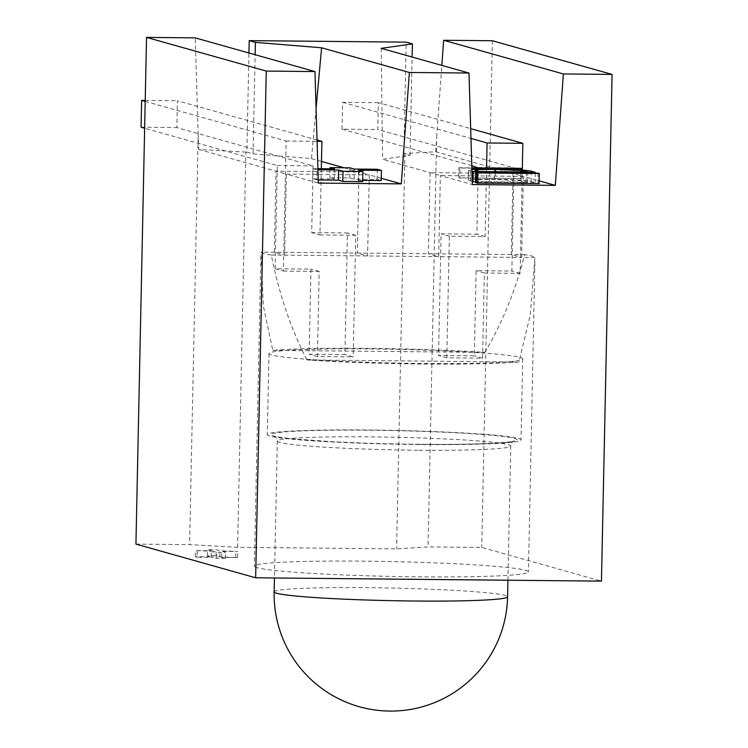 <?xml version="1.0" encoding="UTF-8"?>
<svg xmlns="http://www.w3.org/2000/svg" width="748" height="748" viewBox="0 0 748 748"><rect width="100%" height="100%" fill="white"/><g stroke="black" fill="none" stroke-linecap="round" stroke-linejoin="round"><path stroke-width="0.56" stroke-dasharray="3.74 2.81" d="M370.054 348.933A126.889 6.863 -178.8 0 1 522.721 358.844A126.889 6.863 -178.8 0 1 421.657 363.444A126.889 6.863 -178.8 0 1 268.99 353.533A126.889 6.863 -178.8 0 1 370.054 348.933M368.353 429.997A126.889 6.863 -178.8 0 1 521.019 439.918A126.889 6.863 -178.8 0 1 419.965 444.518A126.889 6.863 -178.8 0 1 267.298 434.607A126.889 6.863 -178.8 0 1 368.353 429.997M486.555 167.991L485.125 236.536L449.352 236.19L446.799 357.796L482.572 358.142L484.358 273.02L520.131 273.366L522.291 170.03M478.262 167.487L514.035 167.833L377.796 129.507L378.357 102.663L470.67 128.637M471.801 165.673L342.023 129.161L377.796 129.507M342.023 129.161L342.584 102.317L378.357 102.663M342.584 102.317L470.969 138.436M478.253 167.907L476.869 234.208L441.096 233.872L438.543 355.478L474.316 355.824L476.102 270.692L511.875 271.038L514.035 167.833M485.125 236.536L476.869 234.208M321.331 168.73L319.948 234.937L311.692 232.619L313.085 165.897L176.846 127.571L177.416 100.728L317.04 140.007M145.206 101.382L286.129 141.026L283.408 271.075L275.152 268.756L310.925 269.102L309.139 354.225L344.912 354.571L347.465 232.965L311.692 232.619M275.152 268.756L277.312 165.551L144.644 128.226M277.312 165.551L313.085 165.897M520.131 273.366L511.875 271.038M286.129 141.026L317.077 141.325M283.408 271.075L319.181 271.421L317.395 356.553L353.168 356.899L344.912 354.571M319.948 234.937L355.721 235.283L353.168 356.899M317.395 356.553L309.139 354.225M482.572 358.142L474.316 355.824M446.799 357.796L438.543 355.478M355.721 235.283L347.465 232.965M319.181 271.421L310.925 269.102M449.352 236.19L441.096 233.872M484.358 273.02L476.102 270.692M141.073 127.225L176.846 127.571M145.224 100.419L177.416 100.728M272.777 350.363L484.779 352.401A137.043 7.415 -178.8 0 0 272.777 350.363L263.352 305.913L260.996 252.123A137.043 7.415 1.2 0 0 263.829 253.553A137.043 7.415 1.2 0 0 271.309 255.021C278.995 293.693 290.869 328.671 306.932 359.966L518.934 362.013A137.043 7.415 -178.8 0 1 306.932 359.966M484.779 352.401C502.104 323.36 515.4 290.776 524.647 254.666A137.043 7.415 -178.8 0 1 532.127 256.143A137.043 7.415 -178.8 0 1 534.97 257.574L530.276 314.843L518.934 362.013M257.247 567.713A137.043 7.415 -178.8 0 1 254.385 566.133A137.043 7.415 -178.8 0 1 377.469 561.337A137.043 7.415 -178.8 0 1 525.545 570.294A137.043 7.415 -178.8 0 1 528.406 571.874A137.043 7.415 -178.8 0 1 405.332 576.671A137.043 7.415 -178.8 0 1 257.247 567.713M520.711 178.454L458.608 177.856L520.711 178.454L520.926 168.319M472.287 181.708L468.538 180.044C471.595 179.361 480.16 179.09 494.25 179.23C514.484 179.492 526.77 180.212 531.108 181.381L535.101 182.503L475.822 181.932M471.969 171.423L468.5 170.114L468.285 180.24L468.753 169.908L471.913 169.45M271.309 255.021L438.683 256.639L428.361 253.74L430.053 172.666L512.997 173.461L435.747 151.732L403.873 153.621L410.063 155.369L382.555 159.296L440.376 175.565L523.32 176.369L539.13 180.82M343.949 167.748L369.297 174.882L367.605 255.956L357.282 253.048L511.305 254.535L521.627 257.443L438.683 256.639L440.376 175.565L472.371 184.569M475.812 182.699L539.074 183.625M135.93 544.105L189.59 544.628L237.593 547.33L396.58 548.864L428.071 546.928L481.731 547.442L601.457 581.121M213.124 551.239L195.424 550.575L211.319 550.734L207.505 549.658L216.2 549.743L220.015 550.818L237.714 551.482L221.819 551.323L225.578 552.379L216.883 552.295L213.124 551.239L213.002 557.325L197.107 557.167L197.238 551.089M362.696 180.38L358.273 180.343L362.677 181.577M318.255 179.959L312.655 178.781L334.272 178.987L329.868 177.753L349.737 177.94L354.141 179.183L377.086 179.398L381.218 180.567M381.265 178.248L369.297 174.882L286.353 174.078L318.349 183.082M381.228 48.349L382.555 159.296M435.747 151.732L436.664 136.903L428.071 546.928M436.664 136.903L441.834 65.403M492.343 40.738L481.731 547.442M404.864 153.63L396.58 548.864M237.593 547.33L245.877 152.096L246.868 152.106L248.944 52.977M403.873 153.621L406.201 42.15M245.877 152.096L198.79 149.441L198.183 134.603L189.59 544.628M198.183 134.603L195.237 37.867M246.868 152.106L253.058 153.854L311.477 158.613L316.077 108.292M311.477 158.613L321.481 161.428M198.79 149.441L286.353 174.078L284.661 255.152L274.338 252.254L276.031 171.18L358.975 171.975L357.282 253.048L260.996 252.123M534.97 257.574L521.627 257.443L523.32 176.369L512.997 173.461L511.305 254.535L524.647 254.666M410.063 155.369L412.12 57.044M253.058 153.854L255.133 54.726M197.107 557.167L195.303 556.662L211.188 556.811L207.374 555.736L216.069 555.82L219.893 556.895L237.584 557.559L221.698 557.41L225.447 558.466L216.752 558.382L213.002 557.325M216.752 558.382L216.883 552.295M195.303 556.662L195.424 550.575M211.188 556.811L211.319 550.734M207.374 555.736L207.505 549.658M216.069 555.82L216.2 549.743M219.893 556.895L220.015 550.818M235.779 557.054L235.91 550.967M237.584 557.559L237.714 551.482M221.698 557.41L221.819 551.323M225.447 558.466L225.578 552.379M358.479 170.207L358.273 180.343M377.301 169.263L377.086 179.398M354.356 169.048L354.141 179.183M349.952 167.804L349.737 177.94M330.055 168.814L329.868 177.753M334.478 168.852L334.272 178.987M317.909 168.693L312.87 168.646L312.655 178.781M312.87 168.646L317.002 169.805L316.787 179.941M317.947 169.815L317.002 169.805M538.13 173.162L537.915 183.297M535.297 173.134L535.101 182.503M494.456 169.104L494.25 179.23M478.421 171.507L478.206 181.642L527.574 182.119L520.823 180.651L495.391 179.557C483.657 179.455 476.887 179.688 475.083 180.287L475.204 170.273M527.789 171.984L527.574 182.119M521.01 171.918L520.823 180.651M495.559 171.675L495.391 179.557M475.289 170.404L475.083 180.287L478.206 181.642M522.057 170.011L521.87 178.781M471.876 168.16L459.973 168.048L459.768 178.183M459.973 168.048L458.823 167.72L458.608 177.856M458.823 167.72L471.866 167.851M419.179 444.303A123.037 6.657 -178.8 0 1 273.721 436.103A123.037 6.657 -178.8 0 1 369.138 430.222A123.037 6.657 -178.8 0 1 514.596 438.421A123.037 6.657 -178.8 0 1 419.179 444.303M417.767 450.221A116.735 6.311 -178.8 0 1 277.312 441.096A116.735 6.311 -178.8 0 1 370.288 436.869A116.735 6.311 -178.8 0 1 510.744 445.986A116.735 6.311 -178.8 0 1 417.767 450.221M274.151 591.892A116.735 6.311 -178.8 0 1 367.128 587.657A116.735 6.311 -178.8 0 1 505.143 595.445A116.735 6.311 -178.8 0 1 507.583 596.782M531.314 171.245L531.108 181.381M470.604 171.04L470.389 181.175M526.293 171.965L526.096 181.699M477.514 171.255L477.299 181.39M522.721 358.844L521.019 439.918M507.929 580.224L510.744 445.986C512.053 442.18 513.035 440.544 513.689 441.096C514.325 440.927 512.118 442.18 493.437 443.237C474.774 444.209 449.997 444.564 419.104 444.284C388.623 443.975 359.853 443.125 332.804 441.731L292.543 438.861C273.272 436.748 274.273 435.804 274.572 436.084C275.395 435.738 276.302 437.412 277.312 441.096L274.451 577.97M268.99 353.533L267.298 434.607M260.874 256.555L254.385 566.133M534.895 262.296L528.406 571.874"/><path stroke-width="1.12" d="M470.969 138.436L487.079 142.971L522.852 143.317L522.291 170.03M487.079 142.971L486.555 167.991M478.253 167.907L471.801 165.673M470.67 128.637L522.852 143.317M317.04 140.007L321.902 141.372L321.331 168.73M144.644 128.226L141.073 127.225L141.643 100.382L145.206 101.382M317.077 141.325L321.902 141.372M141.643 100.382L145.224 100.419M475.822 181.932L472.287 181.708M539.13 180.82L555.315 185.373L472.371 184.569L468.977 73.033L409.362 72.463L401.293 183.886L318.349 183.082L314.955 71.556L266.269 71.079L255.657 577.793L135.93 544.105L146.543 37.4L195.237 37.867L314.955 71.556M539.074 183.625L476.962 183.026L475.812 182.699L476.018 172.564L538.13 173.162L539.28 173.489L539.074 183.625M441.834 65.403L443.658 40.27L492.343 40.738L612.07 74.417L601.457 581.121L255.657 577.793M317.909 168.693L334.478 168.852L330.074 167.617L349.952 167.804L354.356 169.048L377.301 169.263L381.424 170.432L381.218 180.567L362.696 180.38M342.799 181.39L338.395 180.146L338.61 170.011L343.014 171.255L342.799 181.39L362.677 181.577L362.883 171.442L358.479 170.207L381.424 170.432M338.395 180.146L318.255 179.959M381.265 178.248L401.293 183.886M248.944 52.977L249.206 40.635L406.201 42.15L412.4 43.889L381.228 48.349L468.977 73.033M612.07 74.417L563.375 73.949L555.315 185.373M443.658 40.27L563.375 73.949M249.206 40.635L255.395 42.374L321.603 47.779L409.362 72.463M266.269 71.079L146.543 37.4M316.077 108.292L321.603 47.779M321.481 161.428L343.949 167.748M412.12 57.044L412.4 43.889M255.133 54.726L255.395 42.374M330.074 167.617L330.055 168.814M338.61 170.011L317.947 169.815M343.014 171.255L362.883 171.442M539.28 173.489L477.177 172.891L476.962 183.026M477.177 172.891L476.018 172.564M471.913 169.45L494.456 169.104C514.699 169.366 526.985 170.077 531.314 171.245L535.316 172.367L471.969 171.423M475.289 170.404L478.421 171.507L527.789 171.984L521.038 170.516L495.606 169.422C483.872 169.319 477.093 169.562 475.289 170.151L475.204 170.273M535.316 172.367L535.297 173.134M473.213 171.769L472.998 181.904M521.038 170.516L521.01 171.918M495.606 169.422L495.559 171.675M471.866 167.851L520.926 168.319L522.085 168.646L522.057 170.011M522.085 168.646L471.876 168.16M507.583 596.782A116.735 6.311 -178.8 0 1 414.607 601.018A116.735 6.311 -178.8 0 1 276.592 593.239A116.735 6.311 -178.8 0 1 274.151 591.892A116.735 116.735 0 0 0 359.255 706.72A116.735 116.735 0 0 0 507.583 596.782L507.929 580.224M274.451 577.97L274.151 591.892"/></g></svg>
